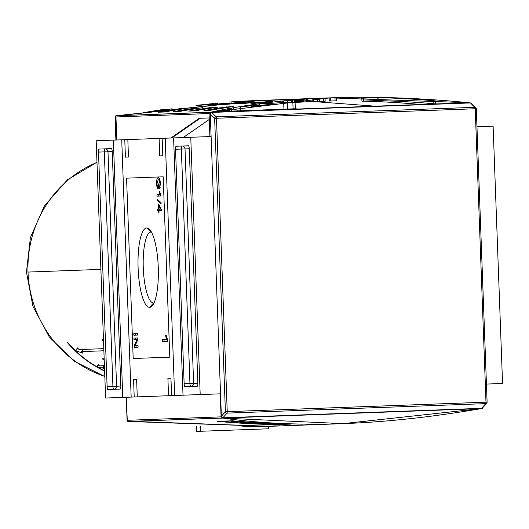 <?xml version="1.0" encoding="UTF-8"?>
<svg xmlns="http://www.w3.org/2000/svg" width="529" height="529" viewBox="0 0 529 529"><rect width="100%" height="100%" fill="white"/><g stroke="black" fill="none" stroke-linecap="round" stroke-linejoin="round"><path stroke-width="0.79" d="M493.114 126.193L477.006 126.781L493.114 126.193L502.55 383.479L486.442 384.067L502.55 383.479L493.114 126.193M125.419 157.133L128.468 157.02L127.833 139.583L128.468 157.02L125.419 157.133L128.468 157.02L125.419 157.133L124.778 139.696L121.73 139.808L131.166 397.094L134.214 396.981L122.774 397.405L131.166 397.094L121.73 139.808L96.179 140.747L105.615 398.033L96.179 140.747L113.338 140.119L122.774 397.405L105.615 398.033L122.774 397.405L113.338 140.119L127.833 139.583L124.778 139.696L125.419 157.133M159.745 155.87L162.793 155.757L159.745 155.87L159.103 138.439L127.833 139.583L162.152 138.327L162.793 155.757L162.152 138.327L159.103 138.439L159.745 155.87L162.793 155.757L159.745 155.87M133.572 379.551L134.214 396.981L168.539 395.725L134.214 396.981L133.572 379.551L136.627 379.438L137.262 396.876L136.627 379.438L133.572 379.551M167.898 378.295L168.539 395.725L174.636 395.5L168.539 395.725L167.898 378.295L170.946 378.182L167.898 378.295L170.946 378.182L171.588 395.613L170.946 378.182L167.898 378.295M174.636 395.5L165.207 138.214L162.152 138.327L173.591 137.91L183.027 395.196L200.187 394.568L174.636 395.5L183.027 395.196L173.591 137.91L165.207 138.214L174.636 395.5M137.672 335.069L133.857 335.207L133.804 333.667L137.613 333.521L137.672 335.069L135.603 335.141L135.55 333.601L137.613 333.521L137.672 335.069L133.857 335.207L133.804 333.667L137.613 333.521L135.55 333.601L135.603 335.141L137.672 335.069M158.482 210.767L157.556 210.8L157.497 209.259L158.429 209.226L158.237 204.022L158.726 204.009L161.279 209.51L161.319 210.668L158.971 210.754L159.031 212.294L158.541 212.308L158.482 210.767L157.556 210.8L157.497 209.259L158.429 209.226L158.237 204.022L158.726 204.009L158.237 204.022L158.726 204.009L161.279 209.51L161.319 210.668L158.482 210.767L158.541 212.308L159.031 212.294L158.541 212.308L159.031 212.294L158.971 210.754L158.482 210.767M160.796 195.029L160.829 196.021L157.02 196.16L156.961 194.619L159.937 194.507L159.269 191.637L159.718 191.624L160.829 196.021L158.76 196.094L158.707 194.553L158.76 196.094L160.829 196.021L157.02 196.16L156.961 194.619L159.937 194.507L159.269 191.637L159.718 191.624L159.269 191.637L159.718 191.624L160.796 195.029M149.641 307.349A39.721 10.077 -92.1 0 0 152.233 305.868A39.721 10.077 -92.1 0 0 158.257 267.284A39.721 10.077 -92.1 0 0 149.423 229.255A39.721 10.077 -92.1 0 0 146.731 227.959A39.721 10.077 -92.1 0 0 138.109 268.024A39.721 10.077 -92.1 0 0 149.641 307.349A39.721 10.077 87.9 0 1 138.109 268.024A39.721 10.077 87.9 0 1 146.731 227.959L150.977 232.039A35.489 9.006 -92.1 0 0 143.273 267.833A35.489 9.006 -92.1 0 0 153.575 302.972A35.489 9.006 -92.1 0 0 154.032 302.912A35.489 9.006 87.9 0 1 153.575 302.972L149.641 307.349A39.721 10.077 87.9 0 0 158.257 267.284A39.721 10.077 87.9 0 0 146.731 227.959M157.497 187.458L158.217 187.431L158.092 183.966L158.528 183.947L158.713 188.959L157.305 189.012L156.524 184.026C156.538 179.834 157.106 177.751 158.237 177.784C159.368 177.612 160.102 179.602 160.432 183.768L159.487 188.754L159.989 183.755L159.09 179.767L158.31 179.324L156.961 183.887L157.497 187.458L158.217 187.431L158.092 183.966L158.528 183.947L158.092 183.966L158.528 183.947L158.713 188.959L157.305 189.012L156.524 184.026C156.538 179.834 157.106 177.751 158.237 177.784C159.368 177.612 160.102 179.602 160.432 183.768L159.487 188.754L159.989 183.755L159.09 179.767L158.31 179.324L156.961 183.887L157.497 187.458M161.114 203.771L157.173 200.445L157.133 199.241L161.074 202.567L161.114 203.771L157.173 200.445L157.133 199.241L161.074 202.567L161.114 203.771M167.64 339.942L167.686 341.337L162.35 341.529L162.271 339.373L166.43 339.221L165.498 335.201L166.126 335.181L167.686 341.337L164.096 341.469L164.016 339.307L164.096 341.469L167.686 341.337L162.35 341.529L162.271 339.373L166.43 339.221L165.498 335.201L166.126 335.181L165.498 335.201L166.126 335.181L167.64 339.942M136.978 339.525L134.022 339.638L133.963 338.097L137.778 337.958L137.838 339.598L135.107 345.774L138.062 345.662L138.115 347.203L134.306 347.341L134.24 345.701L136.978 339.525L134.022 339.638L133.963 338.097L137.778 337.958L137.838 339.598L135.107 345.774L138.062 345.662L138.115 347.203L136.046 347.282L135.993 345.741L136.046 347.282L138.115 347.203L134.306 347.341L134.24 345.701L136.978 339.525L137.838 339.499L136.978 339.525M211.104 136.535L173.591 137.91L190.757 137.275L200.187 394.568L190.757 137.275L211.104 136.535M188.397 145.792L176.19 146.242L188.397 145.792A3.009 0.76 87.9 0 1 189.27 148.768L197.866 383.214L189.27 148.768L185.024 148.927L193.621 383.366L197.866 383.214A3.009 0.76 87.9 0 1 197.211 386.249L185.011 386.692L197.211 386.249A3.009 0.76 87.9 0 0 197.866 383.214L184.138 383.717L175.535 149.271L184.138 383.717L189.951 383.505A3.009 0.76 -92.1 0 0 190.824 386.481A3.009 2.91 -92.1 0 0 193.621 383.366L189.951 383.505L181.354 149.059L189.951 383.505A3.009 0.76 -92.1 0 0 190.824 386.481A3.009 2.91 -92.1 0 0 193.621 383.366L185.024 148.927L175.535 149.271A3.009 0.76 87.9 0 1 176.19 146.242A3.009 0.76 87.9 0 0 175.535 149.271L185.024 148.927A3.009 2.91 -92.1 0 0 182.002 146.024A3.009 0.76 -92.1 0 0 181.354 149.059A3.009 0.76 -92.1 0 1 182.002 146.024A3.009 2.91 -92.1 0 1 185.024 148.927L189.27 148.768A3.009 0.76 87.9 0 0 188.397 145.792M185.011 386.692A3.009 0.76 87.9 0 1 184.138 383.717A3.009 0.76 87.9 0 0 185.011 386.692M220.54 393.821L200.187 394.568L220.54 393.821M107.976 389.523L120.176 389.073L107.976 389.523A3.009 0.76 87.9 0 1 107.103 386.54L98.506 152.101L107.103 386.54L112.915 386.329L107.103 386.54A3.009 0.76 87.9 0 0 107.976 389.523M98.506 152.101A3.009 0.76 87.9 0 1 99.154 149.066L111.361 148.616L99.154 149.066A3.009 0.76 87.9 0 0 98.506 152.101L104.319 151.883L112.915 386.329A3.009 0.76 -92.1 0 0 113.788 389.304A3.009 2.91 87.9 0 0 116.585 386.196L107.989 151.75L112.234 151.592L120.83 386.038L112.234 151.592L107.989 151.75A3.009 2.91 87.9 0 0 104.973 148.854A3.009 0.76 -92.1 0 0 104.319 151.883L98.506 152.101M111.361 148.616A3.009 0.76 87.9 0 1 112.234 151.592A3.009 0.76 87.9 0 0 111.361 148.616M120.83 386.038A3.009 0.76 87.9 0 1 120.176 389.073A3.009 0.76 87.9 0 0 120.83 386.038L116.585 386.196L120.83 386.038M209.279 119.461L183.206 137.553L209.279 119.461M171.766 137.976L200.16 118.271L171.766 137.976M230.346 111.15L230.36 111.493L230.346 111.15L237.977 110.865L230.247 111.15L230.26 111.493M293.979 108.815L241.647 110.733L296.22 108.729L293.979 108.815L293.992 109.159L293.979 108.815M237.977 110.865L241.647 110.733L241.66 111.077L241.647 110.733L237.977 110.865L237.99 111.209L237.977 110.865M150.977 232.039A35.489 9.006 87.9 0 1 151.433 232.066A35.489 9.006 -92.1 0 0 150.977 232.039A35.489 9.006 -92.1 0 0 143.273 267.833A35.489 9.006 -92.1 0 0 153.575 302.972M158.654 187.418L158.217 187.431L158.654 187.418M156.968 184.013L156.524 184.026L156.968 184.013M158.667 179.311L159.136 178.28L158.667 179.311M160.221 187.306L159.315 187.339L160.221 187.306M160.432 183.735L159.989 183.755L160.432 183.735M159.87 179.741L159.09 179.767L159.87 179.741M159.705 179.278L158.31 179.324L159.705 179.278M160.512 194.487L159.937 194.507L160.512 194.487M158.495 200.392L157.173 200.445L158.495 200.392M159.302 210.74L159.242 209.2L159.302 210.74M158.918 209.206L160.294 209.16L158.799 205.94L158.918 209.206L158.799 205.94L159.606 205.907L158.799 205.94L160.294 209.16L161.1 209.127L158.918 209.206M167.243 339.188L166.43 339.221L167.243 339.188M135.768 339.572L135.708 338.031L137.778 337.958L135.708 338.031L135.768 339.572M136.846 345.708L138.062 345.662L136.846 345.708M135.153 345.668L134.24 345.701L135.153 345.668M233.567 420.925A902.315 872.777 87.9 0 0 289.29 424.079L274.723 424.615A902.315 872.777 -92.1 0 1 218.999 421.461L233.567 420.925L218.999 421.461A902.315 872.777 87.9 0 0 274.723 424.615L289.29 424.079A902.315 872.777 -92.1 0 1 233.567 420.925L233.567 420.925M257.028 423.967A902.315 872.777 87.9 0 0 263.938 424.251L264.229 424.238A902.315 872.777 -92.1 0 1 258.555 424.007L259.389 423.98A902.315 872.777 87.9 0 0 264.573 424.192L264.864 424.179A902.315 872.777 -92.1 0 1 259.679 423.967L260.46 423.941A902.315 872.777 87.9 0 0 266.008 424.165L266.299 424.152A902.315 872.777 -92.1 0 1 259.514 423.874L257.028 423.967L259.514 423.874A902.315 872.777 87.9 0 0 266.299 424.152L266.008 424.165A902.315 872.777 -92.1 0 1 260.46 423.941L259.679 423.967A902.315 872.777 87.9 0 0 264.864 424.179L264.573 424.192A902.315 872.777 -92.1 0 1 259.389 423.98L258.555 424.007A902.315 872.777 87.9 0 0 264.229 424.238L263.938 424.251A902.315 872.777 -92.1 0 1 257.028 423.967M242.236 423.055A902.315 872.777 87.9 0 0 246.554 423.319L246.845 423.306A902.315 872.777 -92.1 0 1 242.527 423.041L243.3 423.015A902.315 872.777 87.9 0 0 248.24 423.319L248.531 423.306A902.315 872.777 -92.1 0 1 242.355 422.922L239.868 423.015A902.315 872.777 87.9 0 0 241.105 423.094L242.236 423.055L241.105 423.094A902.315 872.777 -92.1 0 1 239.868 423.015L242.355 422.922A902.315 872.777 87.9 0 0 248.531 423.306L248.24 423.319A902.315 872.777 -92.1 0 1 243.3 423.015L242.527 423.041A902.315 872.777 87.9 0 0 246.845 423.306L246.554 423.319A902.315 872.777 -92.1 0 1 242.236 423.055L242.236 423.055M224.356 421.712A902.315 872.777 87.9 0 0 229.169 422.109L228.012 422.155A902.315 872.777 87.9 0 0 229.249 422.248L231.728 422.162A902.315 872.777 -92.1 0 1 230.499 422.063L229.46 422.102A902.315 872.777 -92.1 0 1 224.646 421.699L225.678 421.666A902.315 872.777 -92.1 0 1 224.441 421.56L221.955 421.646A902.315 872.777 87.9 0 0 223.192 421.752L224.356 421.712L223.192 421.752A902.315 872.777 -92.1 0 1 221.955 421.646L224.441 421.56A902.315 872.777 87.9 0 0 225.678 421.666L224.646 421.699A902.315 872.777 87.9 0 0 229.46 422.102L230.499 422.063A902.315 872.777 87.9 0 0 231.728 422.162L229.249 422.248A902.315 872.777 -92.1 0 1 228.012 422.155L229.169 422.109A902.315 872.777 -92.1 0 1 224.356 421.712L224.356 421.712M275.265 424.132L273.48 424.225A902.315 872.777 -92.1 0 1 269.155 424.079L265.419 423.742L269.486 423.822C275.959 423.987 275.768 423.921 268.911 423.617A902.315 872.777 -92.1 0 1 259.521 423.154L253.629 423.365A902.315 872.777 -92.1 0 1 249.298 423.121L252.558 423.002A902.315 872.777 -92.1 0 1 238.453 422.03L235.2 422.149A902.315 872.777 -92.1 0 1 230.869 421.805L237.898 421.547A902.315 872.777 87.9 0 0 242.229 421.891L239.366 421.997A902.315 872.777 87.9 0 0 253.464 422.969L256.327 422.863A902.315 872.777 87.9 0 0 267.985 423.484C279.735 423.96 281.507 424.132 273.308 424.013L274.835 424.179L273.48 424.225A902.315 872.777 -92.1 0 1 269.155 424.079L270.861 423.874M278.717 424.007L274.835 424.179M270.504 424.033L265.419 423.742L269.486 423.822C275.959 423.987 275.768 423.921 268.911 423.617A902.315 872.777 -92.1 0 1 259.521 423.154L253.629 423.365A902.315 872.777 -92.1 0 1 249.298 423.121L252.558 423.002A902.315 872.777 -92.1 0 1 238.453 422.03L235.2 422.149A902.315 872.777 -92.1 0 1 230.869 421.805L237.898 421.547A902.315 872.777 87.9 0 0 242.229 421.891L239.366 421.997A902.315 872.777 87.9 0 0 253.464 422.969L256.327 422.863A902.315 872.777 87.9 0 0 267.985 423.484C279.735 423.96 281.507 424.132 273.308 424.013L273.308 424.013M230.234 422.327A902.315 872.777 87.9 0 0 231.53 422.426L233.223 422.473A902.315 872.777 87.9 0 0 237.012 422.744L237.217 422.836A902.315 872.777 87.9 0 0 238.513 422.922L237.561 422.598A902.315 872.777 -92.1 0 1 236.159 422.492L230.234 422.327L236.159 422.492A902.315 872.777 87.9 0 0 237.561 422.598L238.513 422.922A902.315 872.777 -92.1 0 1 237.217 422.836L237.012 422.744A902.315 872.777 -92.1 0 1 233.223 422.473L231.53 422.426A902.315 872.777 -92.1 0 1 230.234 422.327M250.944 423.491L253.735 423.808A902.315 872.777 87.9 0 0 255.051 423.874L257.537 423.782A902.315 872.777 -92.1 0 1 256.307 423.722L251.566 423.478A902.315 872.777 -92.1 0 1 250.257 423.405L247.77 423.498A902.315 872.777 87.9 0 0 249.007 423.564L250.944 423.491L249.007 423.564A902.315 872.777 -92.1 0 1 247.77 423.498L250.257 423.405A902.315 872.777 87.9 0 0 251.566 423.478L256.307 423.722A902.315 872.777 87.9 0 0 257.537 423.782L255.051 423.874A902.315 872.777 -92.1 0 1 253.735 423.808L250.944 423.491M274.862 424.45L271.589 424.403L273.804 424.556A902.315 872.777 -92.1 0 1 272.382 424.522L269.42 424.357A902.315 872.777 -92.1 0 1 267.998 424.311L266.9 424.351A902.315 872.777 -92.1 0 1 265.664 424.311L268.15 424.218A902.315 872.777 87.9 0 0 272.256 424.351L274.948 424.456L272.256 424.351A902.315 872.777 -92.1 0 1 268.15 424.218L265.664 424.311A902.315 872.777 87.9 0 0 266.9 424.351L267.998 424.311A902.315 872.777 87.9 0 0 269.42 424.357L272.382 424.522A902.315 872.777 87.9 0 0 273.804 424.556L274.968 424.463M217.346 421.355L232.601 420.793A902.315 872.777 87.9 0 0 290.943 424.099L275.688 424.655A902.315 872.777 -92.1 0 1 217.346 421.355L232.601 420.793A902.315 872.777 87.9 0 0 290.943 424.099L275.688 424.655A902.315 872.777 -92.1 0 1 217.346 421.355M127.112 420.304L127.317 421.203L128.011 421.461L222.742 418.075L481.33 408.593L482.607 408.176L482.739 407.264L482.607 408.176L481.33 408.593C383.115 425.481 296.921 428.642 222.742 418.075L343.017 423.636L481.33 408.593L222.742 418.075L221.082 416.859L127.112 420.304L126.266 397.279L127.317 421.203L127.112 420.304L221.082 416.859L222.253 418.009L128.011 421.461L268.957 426.354M270.253 426.308A902.315 872.777 87.9 0 0 274.829 426.129A902.315 872.777 -92.1 0 1 244.074 426.863A902.315 872.777 87.9 0 0 270.253 426.308L127.317 421.203M272.772 425.971L274.3 425.911A902.315 872.777 87.9 0 0 280.119 425.819L278.591 425.878A902.315 872.777 -92.1 0 1 272.772 425.971L274.3 425.911A902.315 872.777 87.9 0 0 280.119 425.819L278.591 425.878A902.315 872.777 -92.1 0 1 272.772 425.971M307.098 424.708L308.619 424.655A902.315 872.777 87.9 0 0 314.438 424.562L312.917 424.615A902.315 872.777 -92.1 0 1 307.098 424.708L308.619 424.655A902.315 872.777 87.9 0 0 314.438 424.562L312.917 424.615A902.315 872.777 -92.1 0 1 307.098 424.708M295.658 425.131L297.179 425.071A902.315 872.777 87.9 0 0 302.998 424.979L301.477 425.038A902.315 872.777 -92.1 0 1 295.658 425.131L297.179 425.071A902.315 872.777 87.9 0 0 302.998 424.979L301.477 425.038A902.315 872.777 -92.1 0 1 295.658 425.131M284.212 425.547L285.739 425.495A902.315 872.777 87.9 0 0 291.558 425.402L290.031 425.455A902.315 872.777 -92.1 0 1 284.212 425.547L285.739 425.495A902.315 872.777 87.9 0 0 291.558 425.402L290.031 425.455A902.315 872.777 -92.1 0 1 284.212 425.547M343.017 423.636L279.405 425.971A902.315 872.777 -92.1 0 1 253.226 426.526A902.315 872.777 87.9 0 0 297.701 425.104M241.965 426.857L249.549 426.566L241.925 426.843M249.549 426.566L253.226 426.526L249.549 426.566M239.353 421.666L239.366 421.997L239.353 421.666M235.18 421.646L235.2 422.149L235.18 421.646M238.44 421.593L238.453 422.03L238.44 421.593M253.609 422.962L253.629 423.365L253.609 422.962M235.623 422.539L236.932 422.704A902.315 872.777 -92.1 0 1 233.884 422.486L236.932 422.704A902.315 872.777 -92.1 0 1 233.884 422.486L235.623 422.539M272.032 424.364L270.927 424.39A902.315 872.777 -92.1 0 1 268.282 424.304L269.089 424.271A902.315 872.777 87.9 0 0 272.032 424.364L270.927 424.39A902.315 872.777 -92.1 0 1 268.282 424.304L269.089 424.271A902.315 872.777 87.9 0 0 272.032 424.364L272.032 424.364M433.747 100.781A902.315 872.777 87.9 0 0 378.023 97.627L363.456 98.163L378.023 97.627A902.315 872.777 -92.1 0 1 433.747 100.781L433.859 103.77L433.747 100.781M260.685 100.424L115.904 115.772L210.635 112.214C283.842 96.238 370.036 93.078 469.216 102.732L330.175 97.852L210.635 112.214L469.216 102.732L470.519 103.056L469.216 102.732L210.635 112.214L209.061 113.55L209.907 136.575L209.061 113.55L210.145 112.32L115.904 115.772L115.229 116.082L115.097 116.995L209.061 113.55L115.097 116.995L115.229 116.082L115.944 140.02L115.097 116.995M115.229 116.082L254.819 100.616M272.812 100.153L274.32 100.133L272.812 100.153M295.01 100.146L375.094 106.184L295.01 100.146M361.803 98.143A902.315 872.777 -92.1 0 1 363.456 98.182A902.315 872.777 -92.1 0 0 361.803 98.143L377.058 97.587L361.803 98.143L361.915 101.158L377.17 100.596L377.058 97.587A902.315 872.777 87.9 0 1 435.407 100.887A902.315 872.777 87.9 0 0 377.058 97.587L377.17 100.596A899.307 869.868 -92.1 0 1 435.519 103.915L435.407 100.887L435.519 103.915A899.307 869.868 -92.1 0 0 377.17 100.596L361.915 101.158L361.803 98.143M433.754 100.953L435.407 100.887L433.754 100.953M334.976 97.925L336.504 97.872A902.315 872.777 87.9 0 0 330.685 97.964L329.157 98.017A902.315 872.777 -92.1 0 1 334.976 97.925L336.504 97.872A902.315 872.777 87.9 0 0 330.685 97.964L329.157 98.017A902.315 872.777 -92.1 0 1 334.976 97.925L335.088 100.894M323.536 98.341L325.064 98.288A902.315 872.777 87.9 0 0 319.245 98.381L317.717 98.44A902.315 872.777 -92.1 0 1 323.536 98.341L325.064 98.288A902.315 872.777 87.9 0 0 319.245 98.381L317.717 98.44A902.315 872.777 -92.1 0 1 323.536 98.341L323.642 101.317M270.193 100.133A902.315 872.777 87.9 0 0 258.575 100.801L255.52 100.913A902.315 872.777 -92.1 0 1 267.145 100.245A902.315 872.777 -92.1 0 0 255.52 100.913L258.575 100.801A902.315 872.777 87.9 0 1 270.193 100.133M306.8 98.791A902.315 872.777 87.9 0 0 295.182 99.459L292.134 99.571A902.315 872.777 -92.1 0 1 303.752 98.903A902.315 872.777 -92.1 0 0 292.134 99.571L295.182 99.459A902.315 872.777 87.9 0 1 306.8 98.791M294.6 99.24A902.315 872.777 87.9 0 0 282.982 99.908L279.927 100.021A902.315 872.777 -92.1 0 1 291.552 99.353A902.315 872.777 -92.1 0 0 279.927 100.021L282.982 99.908A902.315 872.777 87.9 0 1 294.6 99.24M217.955 103.419A902.315 872.777 87.9 0 0 200.557 105.264L195.981 105.43A902.315 872.777 -92.1 0 1 213.379 103.591A902.315 872.777 -92.1 0 0 195.981 105.43L200.557 105.264A902.315 872.777 87.9 0 1 217.955 103.419M231.682 102.917A902.315 872.777 87.9 0 0 214.285 104.762L209.709 104.927A902.315 872.777 -92.1 0 1 227.106 103.082A902.315 872.777 -92.1 0 0 209.709 104.927L214.285 104.762A902.315 872.777 87.9 0 1 231.682 102.917M272.871 101.409A902.315 872.777 87.9 0 0 255.474 103.254L250.898 103.419A902.315 872.777 -92.1 0 1 268.296 101.575A902.315 872.777 -92.1 0 0 250.898 103.419L255.474 103.254A902.315 872.777 87.9 0 1 272.871 101.409M259.144 101.912A902.315 872.777 87.9 0 0 241.746 103.757L237.164 103.922A902.315 872.777 -92.1 0 1 254.568 102.077A902.315 872.777 -92.1 0 0 237.164 103.922L241.746 103.757A902.315 872.777 87.9 0 1 259.144 101.912M172.196 108.802A902.315 872.777 87.9 0 0 149.039 112.558L142.942 112.783A902.315 872.777 -92.1 0 1 166.093 109.02A902.315 872.777 -92.1 0 0 142.942 112.783L149.039 112.558A902.315 872.777 87.9 0 1 172.196 108.802M187.451 108.24A902.315 872.777 87.9 0 0 164.294 112.003L158.197 112.221A902.315 872.777 -92.1 0 1 181.348 108.465A902.315 872.777 -92.1 0 0 158.197 112.221L164.294 112.003A902.315 872.777 87.9 0 1 187.451 108.24M233.21 106.56A902.315 872.777 87.9 0 0 210.059 110.323L203.956 110.548A902.315 872.777 -92.1 0 1 227.113 106.785A902.315 872.777 -92.1 0 0 203.956 110.548L210.059 110.323A902.315 872.777 87.9 0 1 233.21 106.56M217.955 107.123A902.315 872.777 87.9 0 0 194.804 110.878L188.701 111.103A902.315 872.777 -92.1 0 1 211.858 107.347A902.315 872.777 -92.1 0 0 188.701 111.103L194.804 110.878A902.315 872.777 87.9 0 1 217.955 107.123M312.097 98.764L313.618 98.705A902.315 872.777 87.9 0 0 311.819 98.731A902.315 872.777 87.9 0 1 313.618 98.705L313.73 101.713L313.618 98.705L312.097 98.764A902.315 872.777 -92.1 0 0 311.065 98.778A902.315 872.777 -92.1 0 1 312.097 98.764L312.203 101.733M282.393 99.69A902.315 872.777 87.9 0 0 270.775 100.351L267.727 100.464A902.315 872.777 -92.1 0 1 279.345 99.796A902.315 872.777 -92.1 0 0 267.727 100.464L270.775 100.351A902.315 872.777 87.9 0 1 282.393 99.69M245.416 102.414A902.315 872.777 87.9 0 0 228.012 104.259L223.436 104.425A902.315 872.777 -92.1 0 1 240.84 102.58A902.315 872.777 -92.1 0 0 223.436 104.425L228.012 104.259A902.315 872.777 87.9 0 1 245.416 102.414M202.7 107.678A902.315 872.777 87.9 0 0 179.549 111.44L173.446 111.665A902.315 872.777 -92.1 0 1 196.603 107.903A902.315 872.777 -92.1 0 0 173.446 111.665L179.549 111.44A902.315 872.777 87.9 0 1 202.7 107.678M280.297 99.796A902.315 872.777 87.9 0 0 240.411 101.555A902.315 872.777 -92.1 0 1 266.563 100.186L330.175 97.852M284.88 99.717A902.315 872.777 -92.1 0 1 286.407 99.69A902.315 872.777 87.9 0 0 284.88 99.717M240.411 101.555L229.123 102.064L240.411 101.555M280.681 99.988A902.315 872.777 87.9 0 0 280.304 99.994A902.315 872.777 -92.1 0 1 280.681 99.988M275.728 100.047A902.315 872.777 87.9 0 0 274.201 100.074A902.315 872.777 -92.1 0 1 275.728 100.047M257.411 100.523A902.315 872.777 87.9 0 0 231.259 101.885M170.874 138.009L199.268 118.304L170.874 138.009M209.226 117.941L199.268 118.304L209.226 117.941M210.529 113.378L209.656 112.617L210.529 113.378M228.125 107.275L228.105 106.746L228.125 107.275M223.549 107.44L223.549 107.44A899.307 869.868 87.9 0 1 230.459 106.66A899.307 869.868 87.9 0 0 223.549 107.44M279.457 102.805A899.307 869.868 87.9 0 0 267.833 103.472L270.888 103.36L270.848 102.282L270.888 103.36A899.307 869.868 -92.1 0 1 282.506 102.692L282.446 101.039L282.506 102.692L279.457 102.805A899.307 869.868 87.9 0 0 267.833 103.472L267.806 102.639L267.833 103.472L270.888 103.36A899.307 869.868 -92.1 0 1 282.506 102.692L279.457 102.805L279.405 101.343M307.911 101.806A899.307 869.868 -92.1 0 1 313.73 101.713A899.307 869.868 -92.1 0 0 307.911 101.806L307.805 98.983L307.911 101.806L306.384 101.866L307.911 101.806M306.384 101.819L306.284 99.082L306.384 101.819M227.219 109.807L233.322 109.582A899.307 869.868 -92.1 0 0 218.47 111.923A899.307 869.868 -92.1 0 1 233.322 109.582L233.256 107.737L233.322 109.582L227.219 109.807A899.307 869.868 87.9 0 0 212.367 112.148A899.307 869.868 87.9 0 1 227.219 109.807L227.186 108.848M259.256 104.921L259.21 103.724L259.256 104.921L255.54 105.059L259.256 104.921A899.307 869.868 -92.1 0 0 241.852 106.772L241.839 106.289L241.852 106.772A899.307 869.868 -92.1 0 1 259.256 104.921M254.68 105.086A899.307 869.868 87.9 0 0 239.3 106.706A899.307 869.868 87.9 0 1 254.68 105.086L254.647 104.352M238.076 106.911L241.852 106.772L238.076 106.911M268.408 104.583A899.307 869.868 87.9 0 0 251.004 106.435L255.58 106.263L255.507 104.233L255.58 106.263A899.307 869.868 -92.1 0 1 272.984 104.418L272.898 102.044L272.984 104.418L268.408 104.583A899.307 869.868 87.9 0 0 251.004 106.435L250.951 104.881L251.004 106.435L255.58 106.263A899.307 869.868 -92.1 0 1 272.984 104.418L268.408 104.583L268.335 102.573M214.39 107.658L214.377 107.255L214.39 107.658M209.821 107.942L209.821 107.942A899.307 869.868 87.9 0 1 216.731 107.169A899.307 869.868 87.9 0 0 209.821 107.942M196.094 108.445L196.074 107.982L196.094 108.445M291.658 102.355A899.307 869.868 87.9 0 0 280.039 103.023L283.088 102.91L283.022 100.979L283.088 102.91A899.307 869.868 -92.1 0 1 294.713 102.242L294.627 99.941L294.713 102.242L291.658 102.355A899.307 869.868 87.9 0 0 280.039 103.023L279.973 101.284L280.039 103.023L283.088 102.91A899.307 869.868 -92.1 0 1 294.713 102.242L291.658 102.355L291.578 100.199M303.864 101.912A899.307 869.868 87.9 0 0 292.239 102.58L295.294 102.467L295.202 99.895L295.294 102.467A899.307 869.868 -92.1 0 1 306.913 101.799L306.813 99.042L306.913 101.799L303.864 101.912A899.307 869.868 87.9 0 0 292.239 102.58L292.153 100.146L292.239 102.58L295.294 102.467A899.307 869.868 -92.1 0 1 306.913 101.799L303.864 101.912L303.765 99.254M267.251 103.254L270.306 103.142A899.307 869.868 -92.1 0 0 258.681 103.81L258.681 103.81A899.307 869.868 -92.1 0 1 270.306 103.142L270.273 102.348L270.306 103.142L267.251 103.254A899.307 869.868 87.9 0 0 259.613 103.671A899.307 869.868 87.9 0 1 267.251 103.254L267.231 102.705M255.606 103.234L255.593 102.884L255.606 103.234M325.17 101.297L325.064 98.288L325.17 101.297A899.307 869.868 -92.1 0 0 319.351 101.389L319.245 98.381L319.351 101.389A899.307 869.868 -92.1 0 1 325.17 101.297M317.83 101.442L317.717 98.44L317.83 101.442L319.351 101.389L317.83 101.442A899.307 869.868 87.9 0 1 323.649 101.35M336.609 100.874L336.504 97.872L336.609 100.874A899.307 869.868 -92.1 0 0 330.79 100.966L330.685 97.964L330.79 100.966A899.307 869.868 -92.1 0 1 336.609 100.874M329.269 101.026L329.157 98.017L329.269 101.026L330.79 100.966L329.269 101.026A899.307 869.868 87.9 0 1 335.088 100.933M302.284 101.991L302.191 99.359L302.284 101.991M296.471 102.229A899.307 869.868 -92.1 0 1 298.713 102.183A899.307 869.868 -92.1 0 0 296.471 102.229L296.379 99.802L296.471 102.229L295.288 102.269L296.471 102.229M378.136 100.616L378.023 97.627L378.136 100.616M363.568 101.171L363.456 98.163L363.568 101.171L378.136 100.642L363.568 101.171A899.307 869.868 87.9 0 1 419.292 104.345M380.067 101.303A899.307 869.868 87.9 0 0 375.815 101.158L378.01 101.092M375.815 101.158L375.802 100.728L375.815 101.158L377.17 101.112M372.171 101.211L365.651 101.191A899.307 869.868 -92.1 0 1 367.08 101.224L372.237 101.31A899.307 869.868 -92.1 0 1 373.659 101.356L372.561 101.396A899.307 869.868 -92.1 0 1 373.791 101.436L376.278 101.343A899.307 869.868 87.9 0 0 372.171 101.211L372.158 100.86M370.095 101.237L368.085 101.006M365.651 101.191L365.651 101.191A899.307 869.868 -92.1 0 1 367.08 101.224L372.237 101.31A899.307 869.868 -92.1 0 1 373.659 101.356M373.95 101.343A899.307 869.868 87.9 0 0 371.305 101.257L369.421 100.96L371.814 101.218A899.307 869.868 -92.1 0 1 374.757 101.317L374.737 100.761L374.757 101.317L373.943 101.284M371.305 101.257L369.374 101.184L371.814 101.218L371.801 100.874L371.814 101.218A899.307 869.868 -92.1 0 1 374.757 101.317M471.941 104.444L470.426 102.943L211.679 112.432L210.284 114.039L221.367 416.31L222.874 417.811L481.628 408.322L485.754 403.634A1.501 1.402 41.3 0 0 486.733 403.177L482.633 407.839L481.628 408.322L483.023 406.715M470.426 102.943L471.465 103.353L475.895 107.704A1.501 1.402 134.5 0 0 474.89 107.321L470.426 102.943L211.679 112.432L216.136 116.81A1.501 1.402 134.5 0 0 214.642 118.317L225.4 411.727A1.501 1.402 41.3 0 0 227.001 413.123L222.874 417.811L221.367 416.31L225.4 411.727L221.367 416.31L210.284 114.039L211.679 112.432L216.136 116.81L474.89 107.321L470.426 102.943M476.298 108.723A1.501 1.402 134.5 0 0 475.895 107.704L476.345 108.723L216.473 118.251L227.232 411.661L485.986 402.172L475.227 108.762A1.501 0.384 -92.1 0 0 474.89 107.321A1.501 0.384 87.9 0 1 475.227 108.762L476.298 108.723L487.103 402.126L485.986 402.172L487.057 402.133A1.501 1.402 41.3 0 1 486.733 403.177L487.103 402.126L476.298 108.723M196.471 426.229L196.662 431.413L200.478 431.274L196.662 431.413L196.471 426.229M200.299 426.367L200.478 431.274L200.299 426.367M268.421 426.374L268.507 428.781L200.478 431.274L268.507 428.781L268.421 426.374M103.129 358.761L102.269 358.788A113.689 109.972 -92.1 0 0 104.226 360.229A113.689 109.972 -92.1 0 1 102.269 358.788L104.173 358.86M102.249 339.208L103.479 339.77L102.077 339.294L103.578 342.64M82.96 353.213A113.689 109.972 -92.1 0 1 81.215 351.613L103.882 350.787L81.215 351.613A113.689 109.972 87.9 0 0 82.96 353.213L75.72 350.76L82.96 353.213M77.413 347.884L75.72 350.76L77.413 347.884A113.689 109.972 87.9 0 0 79.085 349.563A113.689 109.972 -92.1 0 1 77.413 347.884M103.803 348.657L79.085 349.563L103.803 348.657M104.616 370.862A113.689 109.972 -92.1 0 1 67.454 342.098L66.991 342.118A113.689 109.972 87.9 0 0 104.623 371.1A113.689 109.972 -92.1 0 1 66.991 342.118L67.454 342.098A113.689 109.972 87.9 0 0 104.616 370.862M104.524 368.336A113.689 109.972 -92.1 0 1 102.811 367.404L104.484 367.338L102.811 367.404A113.689 109.972 87.9 0 0 104.524 368.336M97.072 366.815L104.947 368.561L97.072 366.815L98.143 364.64L97.072 366.815L98.711 364.99L97.072 366.815M100.193 365.889A113.689 109.972 -92.1 0 1 98.143 364.64A113.689 109.972 87.9 0 0 100.193 365.889L104.431 365.737L100.193 365.889M83.192 349.411L81.215 351.613L83.192 349.411M77.697 348.558L75.72 350.76L77.697 348.558L78.272 348.756L77.697 348.558M82.491 350.198L80.474 349.517L82.491 350.198M104.306 365.737L102.811 367.404L104.306 365.737M163.183 176.812L126.57 178.154L133.182 358.497L169.796 357.154L163.183 176.812M158.713 188.959L157.305 189.012L158.713 188.959M107.989 151.75L104.319 151.883L112.915 386.329L116.585 386.196L107.989 151.75A3.009 2.91 87.9 0 0 104.973 148.854A3.009 0.76 -92.1 0 0 104.319 151.883L107.989 151.75M269.486 423.822L274.339 423.881L268.911 423.617M220.236 393.827L221.082 416.859L220.236 393.827M268.269 100.232L266.755 100.265M269.043 100.179A902.315 872.777 -92.1 0 1 269.618 100.166M283.59 99.968L292.749 99.73M294.732 99.637L292.749 99.631M115.957 116.962L116.797 139.987L115.957 116.962M237.091 111.242L236.939 107.103L237.091 111.242M229.183 103.777L229.196 104.12L229.183 103.777M229.355 108.445L229.401 109.728L229.355 108.445M229.421 110.171L229.467 111.526L229.421 110.171M283.63 100.92L283.696 102.798L283.63 100.92M283.703 102.877L283.928 109.179L283.703 102.877M231.596 111.103L231.55 109.847L231.596 111.103M231.543 109.648L231.49 108.055L231.543 109.648M287.597 109.047L287.366 102.646L287.597 109.047M287.366 102.586L287.293 100.576L287.366 102.586M293.099 109.192L292.854 102.553L293.099 109.192M292.854 102.54L292.762 100.093L292.854 102.54M240.609 106.818L240.761 111.11L240.609 106.818M196.695 110.548L196.669 109.734M312.203 101.773A899.307 869.868 87.9 0 0 306.384 101.866M211.95 109.986L211.924 109.179M181.44 111.11L181.414 110.297M166.192 111.665L166.159 110.852M300.763 102.071L300.664 99.472M297.953 102.229A899.307 869.868 87.9 0 0 295.288 102.276M420.264 104.478A899.307 869.868 87.9 0 0 361.915 101.158M377.422 101.105L377.402 100.669M380.08 101.661A899.307 869.868 87.9 0 0 375.808 101.489M372.561 101.396A899.307 869.868 -92.1 0 1 373.791 101.436L376.278 101.343M485.754 403.634A1.501 0.384 -92.1 0 0 485.986 402.172L475.227 108.762L214.642 118.317L210.284 114.039L214.642 118.317L216.473 118.251L227.232 411.661A1.501 0.384 87.9 0 1 227.001 413.123L222.874 417.811L481.628 408.322L485.754 403.634L227.001 413.123A1.501 1.402 -138.7 0 1 225.4 411.727L485.986 402.172A1.501 0.384 87.9 0 1 485.754 403.634L227.001 413.123A1.501 0.384 -92.1 0 0 227.232 411.661L225.4 411.727L214.642 118.317A1.501 1.402 -45.5 0 1 216.136 116.81A1.501 0.384 87.9 0 1 216.473 118.251A1.501 0.384 -92.1 0 0 216.136 116.81L474.89 107.321M104.815 376.364A113.689 109.972 -92.1 0 1 28.024 272.065A113.689 109.972 87.9 0 0 104.815 376.364M100.894 269.387L28.024 272.065A113.689 109.972 87.9 0 1 96.972 162.416A113.689 109.972 87.9 0 0 28.024 272.065M103.572 341.668L103.638 340.861M113.788 389.304A3.009 2.91 87.9 0 0 116.585 386.196L112.915 386.329A3.009 0.76 -92.1 0 0 113.788 389.304M296.233 109.073L296.22 108.729M244.061 110.991L243.095 110.68M280.469 109.655L281.415 109.272M127.086 420.615L126.233 397.279M229.368 111.526L229.322 110.191M229.302 109.734L229.255 108.458M229.097 104.134L229.083 103.79M295.327 108.762L295.096 102.474M295.096 102.401L295.003 99.908M115.044 116.691L115.904 140.02M104.828 376.555L73.987 361.109L49.263 336.907L32.93 306.284L26.45 272.118L30.411 237.567L44.456 205.834L67.342 179.886L96.966 162.224"/></g></svg>
